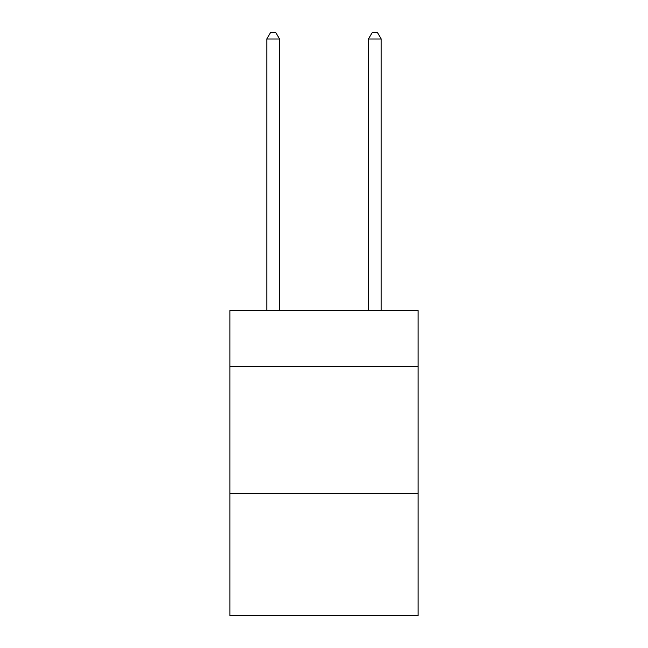 <?xml version="1.0" encoding="UTF-8"?>
<svg xmlns="http://www.w3.org/2000/svg" width="648" height="648" viewBox="0 0 648 648"><rect width="100%" height="100%" fill="white"/><g stroke="black" fill="none" stroke-linecap="round" stroke-linejoin="round"><path stroke-width="0.97" d="M418.065 366.452L418.065 310.53L229.935 310.53L229.935 366.452L418.065 366.452L418.065 615.6L229.935 615.6L229.935 366.452M418.065 493.574L229.935 493.574M279.507 310.53L279.507 39.01L266.798 39.01L266.798 310.53M266.798 39.01L270.613 32.4L275.7 32.4L279.507 39.01M381.202 310.53L381.202 39.01L368.493 39.01L368.493 310.53M368.493 39.01L372.3 32.4L377.387 32.4L381.202 39.01"/></g></svg>
